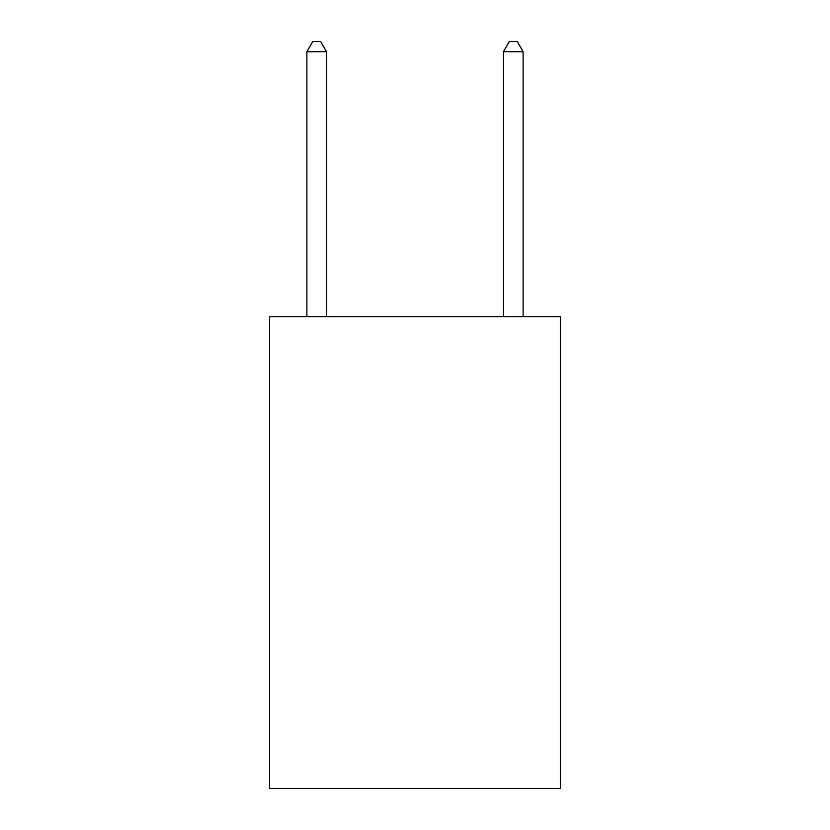 <?xml version="1.0" encoding="UTF-8"?>
<svg xmlns="http://www.w3.org/2000/svg" width="830" height="830" viewBox="0 0 830 830"><rect width="100%" height="100%" fill="white"/><g stroke="black" fill="none" stroke-linecap="round" stroke-linejoin="round"><path stroke-width="1.25" d="M560.468 316.707L560.468 788.5L269.532 788.5L269.532 316.707L560.468 316.707M326.543 316.707L326.543 51.719L306.882 51.719L306.882 316.707M306.882 51.719L312.775 41.5L320.639 41.5L326.543 51.719M523.118 316.707L523.118 51.719L503.457 51.719L503.457 316.707M503.457 51.719L509.361 41.5L517.225 41.5L523.118 51.719"/></g></svg>
